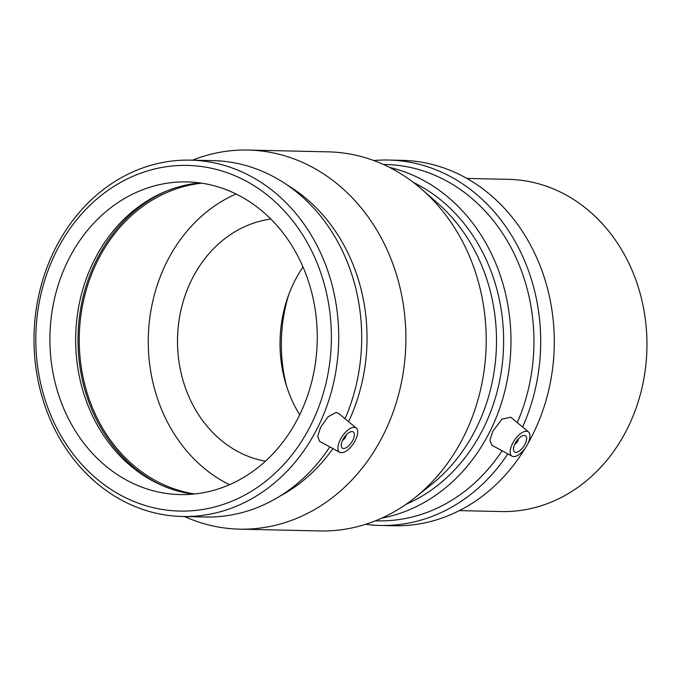 <?xml version="1.0" encoding="UTF-8"?>
<svg xmlns="http://www.w3.org/2000/svg" width="681" height="681" viewBox="0 0 681 681"><rect width="100%" height="100%" fill="white"/><g stroke="black" fill="none" stroke-linecap="round" stroke-linejoin="round"><path stroke-width="1.02" d="M522.582 427.013A182.755 156.221 -88.7 0 0 388.553 160.044L402.148 160.35A182.755 156.221 91.3 0 1 532.874 434.282A182.755 156.221 91.3 0 1 527.86 443.68M525.255 448.107A182.755 156.221 91.3 0 1 393.95 525.766L380.364 525.46A182.755 156.221 -88.7 0 0 507.822 453.878M388.553 160.044A182.755 156.221 -88.7 0 0 373.792 160.529M365.629 524.31A182.755 156.221 -88.7 0 0 380.364 525.46M466.834 178.422L508.647 179.358A166.138 142.023 91.3 0 1 627.49 428.383A166.138 142.023 91.3 0 1 501.199 511.55L459.386 510.614M270.851 219.086A122.163 104.423 -88.7 0 0 191.821 279.474A122.163 104.423 -88.7 0 0 265.42 461.199M303.002 266.986A122.163 104.423 -88.7 0 0 294.337 281.772A122.163 104.423 -88.7 0 0 287.229 298.968A122.163 104.423 -88.7 0 0 285.365 382.135A122.163 104.423 -88.7 0 0 299.683 414.789M288.608 295.052A146.594 125.313 -88.7 0 0 286.565 386.11M346.118 435.04A3.907 1.779 -55.9 0 1 345.514 437.159A3.907 1.779 -55.9 0 1 342.543 440.326M352.877 440.147A9.772 4.444 -55.9 0 1 342.33 448.132A9.772 4.444 -55.9 0 1 344.135 437.551A9.772 4.444 -55.9 0 1 353.286 431.941A9.772 4.444 -55.9 0 1 352.877 440.147M518.377 438.904A3.907 1.779 -55.9 0 1 514.793 444.191M514.989 443.782A9.772 4.444 -55.9 0 1 525.536 435.806A9.772 4.444 -55.9 0 1 523.74 446.387A9.772 4.444 -55.9 0 1 514.581 451.997A9.772 4.444 -55.9 0 1 514.989 443.782M527.664 444.072A14.659 6.665 -55.9 0 1 513.729 456.602A14.659 6.665 -55.9 0 1 512.103 456.193A14.659 6.665 -55.9 0 1 514.538 440.164A14.659 6.665 -55.9 0 1 528.516 431.941A14.659 6.665 -55.9 0 1 527.664 444.072M354.146 427.336A14.659 6.665 124.1 0 0 340.202 439.866A14.659 6.665 124.1 0 0 339.853 452.337A14.659 6.665 124.1 0 0 353.328 443.774A14.659 6.665 124.1 0 0 356.265 428.077A14.659 6.665 124.1 0 0 354.146 427.336M339.853 452.337L319.576 441.339L317.712 436.274L320.581 427.336L328.004 416.832L336.039 412.465L338.542 413.367L356.265 428.077M512.103 456.193L491.827 445.204L489.962 440.139L492.831 431.192L502.016 419.113L510.793 417.232L528.516 431.941M517.279 422.612A178.218 152.348 -88.7 0 0 385.582 164.513L383.403 164.461M375.41 520.812L377.589 520.863A178.218 152.348 -88.7 0 0 502.076 450.762M381.752 518.122A178.218 152.348 -88.7 0 0 490.09 431.133A178.218 152.348 -88.7 0 0 389.609 167.441M406.182 504.212A172.872 147.777 -88.7 0 0 483.365 428.4A172.872 147.777 -88.7 0 0 413.393 182.431M184.542 516.538A189.599 162.069 -88.7 0 0 239.567 529.146L319.874 530.95A189.599 162.069 -88.7 0 0 414.882 497.726L431.456 484.489A172.872 147.777 -88.7 0 0 476.24 428.247A172.872 147.777 -88.7 0 0 437.764 203.27L421.803 189.301A189.599 162.069 -88.7 0 0 328.378 151.854L248.063 150.05A189.599 162.069 -88.7 0 0 192.527 160.188M414.882 497.726A189.599 162.069 -88.7 0 0 463.999 436.036A189.599 162.069 -88.7 0 0 421.803 189.301M239.567 529.146A189.599 162.069 -88.7 0 0 383.684 434.24A189.599 162.069 -88.7 0 0 248.063 150.05M348.553 421.675A172.872 147.777 -88.7 0 0 286.982 184.866M280.002 496.117A172.872 147.777 -88.7 0 0 332.915 448.575M345.029 418.747A178.218 152.348 -88.7 0 0 213.332 160.656L190.357 160.137A178.218 152.348 -88.7 0 0 34.05 334.899A178.218 152.348 -88.7 0 0 182.363 516.487A178.218 152.348 -88.7 0 0 317.831 427.276A178.218 152.348 -88.7 0 0 190.357 160.137M182.363 516.487L205.339 516.998A178.218 152.348 -88.7 0 0 329.825 446.898M311.115 424.544A172.872 147.777 -88.7 0 0 184.491 165.389A172.872 147.777 -88.7 0 0 55.144 424.816A172.872 147.777 -88.7 0 0 311.115 424.544M298.942 416.304A156.366 133.663 -88.7 0 0 187.088 181.921A156.366 133.663 -88.7 0 0 68.228 260.193A156.366 133.663 -88.7 0 0 180.082 494.576A156.366 133.663 -88.7 0 0 298.942 416.304M199.95 182.934A156.366 133.663 -88.7 0 0 165.823 191.344A156.366 133.663 -88.7 0 0 93.978 260.772A156.366 133.663 -88.7 0 0 159.26 484.208A156.366 133.663 -88.7 0 0 192.97 494.142M167.407 190.706A157.83 134.915 -88.7 0 0 96.472 260.125A157.83 134.915 -88.7 0 0 160.81 484.915M201.729 183.198A156.366 133.663 -88.7 0 0 97.553 260.857A156.366 133.663 -88.7 0 0 194.766 493.963M236.026 194A156.366 133.663 -88.7 0 0 166.59 262.398A156.366 133.663 -88.7 0 0 229.506 484.71"/></g></svg>
